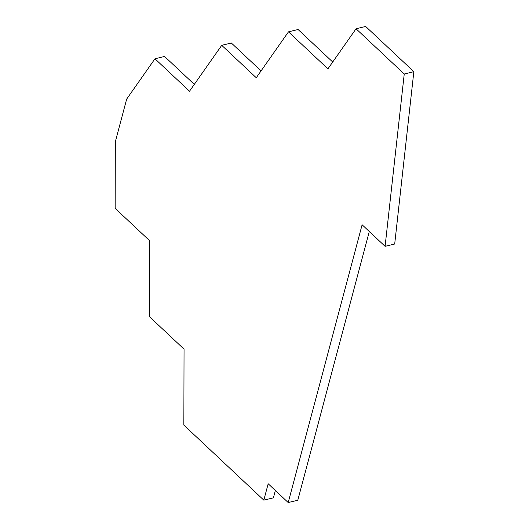 <?xml version="1.0" encoding="UTF-8"?>
<svg xmlns="http://www.w3.org/2000/svg" width="529" height="529" viewBox="0 0 529 529"><rect width="100%" height="100%" fill="white"/><g stroke="black" fill="none" stroke-linecap="round" stroke-linejoin="round"><path stroke-width="0.79" d="M288.199 502.55L268.183 483.757L263.819 500.15L183.847 425.098L184.046 349.153L149.509 316.739L149.714 240.794L115.157 208.36L115.335 141.693L126.676 99.075L154.957 58.785L189.514 91.219L221.73 45.322L256.267 77.737L288.484 31.839L327.92 68.849L356.05 28.778L365.651 26.45L413.843 71.68L394.694 244.014L385.092 246.335L362.114 224.765L288.199 502.55L297.801 500.222L369.302 231.51M413.843 71.68L404.242 74.007L385.092 246.335M275.364 490.502L273.42 497.829L263.819 500.15M356.05 28.778L404.242 74.007M154.957 58.785L164.552 56.458L194.308 84.382M221.73 45.322L231.332 42.994L261.062 70.899M288.484 31.839L298.085 29.512L332.715 62.019"/></g></svg>
